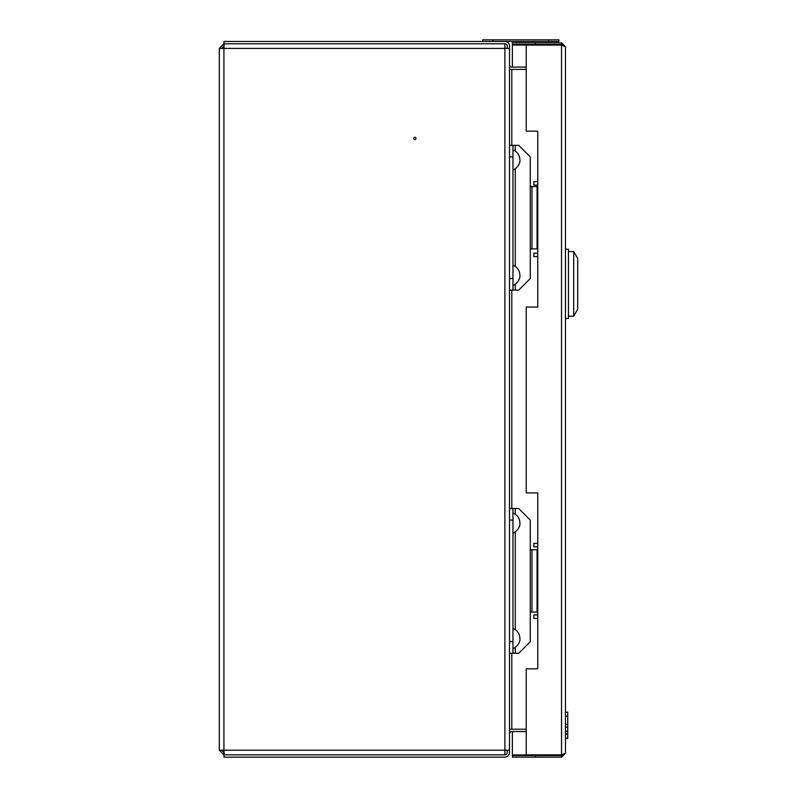 <?xml version="1.0" encoding="UTF-8"?>
<svg xmlns="http://www.w3.org/2000/svg" width="797" height="797" viewBox="0 0 797 797"><rect width="100%" height="100%" fill="white"/><g stroke="black" fill="none" stroke-linecap="round" stroke-linejoin="round"><path stroke-width="1.2" d="M413.693 138.429A1.156 1.156 0 0 1 414.848 137.273A1.156 1.156 0 0 1 416.004 138.429A1.156 1.156 0 0 1 414.848 139.585A1.156 1.156 0 0 1 413.693 138.429M507.201 48.388L507.201 46.087A2.311 2.311 0 0 0 504.89 43.775L224.246 43.775L223.927 48.388L219.305 48.388L219.305 750.226L223.927 750.226L223.927 48.388L504.89 48.388L504.89 43.775L223.927 43.775L219.305 48.388M507.201 750.226L507.201 752.537A2.311 2.311 0 0 1 504.89 754.839L224.246 754.839L223.927 750.226L509.502 750.226L509.502 641.715L512.969 641.715L512.969 653.261L509.502 653.261L509.502 278.561L512.969 278.561L512.969 290.108L509.502 290.108L509.502 48.388L504.89 48.388L504.89 754.839L223.927 754.839L224.037 752.537M219.305 750.226L223.927 754.839L223.927 757.15L504.89 757.15A4.613 4.613 0 0 0 509.502 752.537L509.502 750.226M221.616 750.226L223.927 752.537M509.502 48.388L509.502 46.087A4.613 4.613 0 0 0 504.89 41.464L223.927 41.464L223.927 46.087L221.616 48.388M509.502 729.215L526.209 729.215M526.209 69.399L509.502 69.399M509.502 733.828A2.311 2.311 0 0 1 511.813 731.526L526.209 731.526M511.813 653.261L511.813 729.215A4.613 4.613 0 0 0 509.502 729.833M526.209 67.087L511.813 67.087A2.311 2.311 0 0 1 509.502 64.786M509.502 68.781A4.613 4.613 0 0 0 511.813 69.399L511.813 145.353M482.703 41.464L482.703 39.85L558.886 39.85L558.886 41.464L504.89 41.464M563.569 754.301L561.536 755.536L561.536 757.15L565.462 753.225L561.536 754.879L526.209 754.879L526.209 668.842L537.756 668.842L537.756 492.925L526.209 492.925L526.209 307.074L537.756 307.074L537.756 131.156L526.209 131.156L526.209 45.12L561.536 45.12L565.462 46.774L561.536 42.849L512.361 42.849L512.361 44.463L535.445 44.463L535.445 42.849M563.061 754.958L512.361 754.958L512.361 731.526M563.061 45.04L512.361 45.04L512.361 67.087M512.361 757.15L512.361 755.536L535.445 755.536L535.445 757.15L512.361 757.15M561.536 755.536L535.445 755.536M561.536 757.15L535.445 757.15M561.536 42.849L561.536 44.463L535.445 44.463M561.536 44.463L563.569 45.698M565.462 753.225L565.462 46.774M568.46 318.501L568.46 249.242L565.462 249.242L568.46 249.242L568.46 318.501L565.462 318.501L568.46 318.501M573.691 316.2L573.691 251.553L577.695 258.477L573.691 251.553L573.691 316.2L577.695 309.266L577.695 258.477L577.695 309.266L573.691 316.2L568.46 316.2L573.691 316.2M537.756 618.402L533.831 618.402L533.831 614.935L537.756 614.935M537.756 546.832L533.831 546.832L533.831 543.365L537.756 543.365M537.756 256.634L533.831 256.634L533.831 253.167L537.756 253.167M537.756 185.063L533.831 185.063L533.831 181.606L537.756 181.606M565.462 712.209L567.763 712.209L567.763 734.067L565.462 734.067M567.763 716.104L565.462 716.104L567.763 716.104M567.763 727.133L565.462 727.133M567.763 724.393L565.462 724.393M567.763 731.247L565.462 731.247M567.763 734.037L565.462 734.037M567.763 738.341L565.462 738.271M567.763 734.067L567.763 738.191L565.462 738.191M567.763 738.142L565.462 738.142M567.763 738.191L565.462 738.221M515.28 514.204L515.28 508.506L518.737 508.506L530.284 520.052L530.284 641.715L518.737 653.261L515.28 653.261L515.28 647.562M512.969 520.052L509.502 520.052L509.502 508.506L512.969 508.506L512.969 641.715M512.969 653.261L515.28 653.261M515.28 508.506L512.969 508.506M530.284 612.046L531.968 612.046L531.968 549.721L530.284 549.721M531.968 549.721L537.756 549.721M537.756 612.046L531.968 612.046M515.28 151.051L515.28 145.353L518.737 145.353L530.284 156.899L530.284 278.561L518.737 290.108L515.28 290.108L515.28 284.409M512.969 156.899L509.502 156.899L509.502 145.353L512.969 145.353L512.969 278.561M512.969 290.108L515.28 290.108M515.28 145.353L512.969 145.353M530.284 248.903L531.968 248.903L531.968 186.568L530.284 186.568M531.968 186.568L537.756 186.568M537.756 248.903L531.968 248.903M511.813 508.506L511.813 290.108M548.495 41.464L548.495 39.85M493.094 41.464L493.094 39.85M561.536 754.879L561.536 45.12M515.28 629.64L515.28 532.127M515.28 266.487L515.28 168.974M568.46 251.553L573.691 251.553L568.46 251.553M537.058 612.046L537.058 549.721M537.058 248.903L537.058 186.568M512.969 648.758C521.348 644.106 519.843 637.53 519.893 638.805L519.893 638.805M519.893 638.397L519.893 638.397C519.664 633.635 517.353 630.317 512.969 628.444M512.969 533.323C521.348 528.67 519.843 522.095 519.893 523.37L519.893 523.37M519.893 522.971L519.893 522.971C519.664 518.209 517.353 514.882 512.969 513.009M512.969 285.605C521.348 280.952 519.843 274.377 519.893 275.652L519.893 275.652M519.893 275.244L519.893 275.244C519.664 270.482 517.353 267.164 512.969 265.291M512.969 170.169C521.348 165.517 519.843 158.952 519.893 160.217L519.893 160.217M519.893 159.818L519.893 159.818C519.664 155.056 517.353 151.739 512.969 149.856"/></g></svg>
